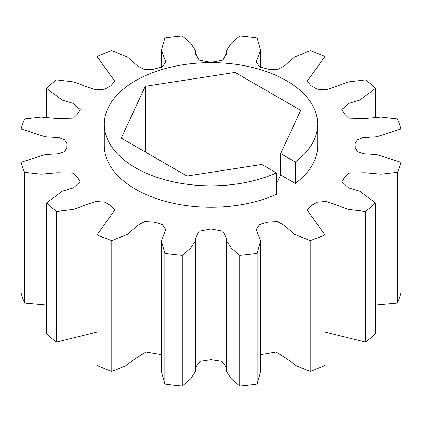 <?xml version="1.0" encoding="UTF-8"?>
<svg xmlns="http://www.w3.org/2000/svg" width="422" height="422" viewBox="0 0 422 422"><rect width="100%" height="100%" fill="white"/><g stroke="black" fill="none" stroke-linecap="round" stroke-linejoin="round"><path stroke-width="0.63" d="M317.697 124.226A106.697 61.601 0 0 1 295.289 162.001L295.289 183.433A106.697 61.601 0 0 0 317.697 145.659L317.697 124.226A106.697 61.601 0 0 0 251.834 67.314A106.697 61.601 0 0 0 135.552 80.671A106.697 61.601 0 0 0 104.303 124.226A106.697 61.601 0 0 0 164.074 179.556A106.697 61.601 0 0 0 276.426 172.893L276.426 194.32A106.697 61.601 0 0 1 164.074 200.983A106.697 61.601 0 0 1 104.303 145.659L104.303 124.226M24.566 172.303A192.057 110.886 0 0 1 21.1 162.238L45.323 154.589L59.048 153.729L64.719 151.487L66.808 147.747L66.808 143.57L64.719 139.835L59.048 137.588L45.323 136.728L21.1 129.079L21.1 292.921A192.057 110.886 0 0 0 24.566 302.98L24.566 172.303L40.997 174.175L57.276 172.719L73.365 173.115L77.516 177.24L80.117 181.808L73.502 187.837L62.171 191.256L46.541 202.935L46.541 333.612A192.057 110.886 0 0 0 56.416 342.142L56.416 211.464L73.75 209.391L88.372 203.905L96.116 201.479L104.635 202.127L111.018 205.672L114.758 210.13L97.023 234.906L97.023 365.589A192.057 110.886 0 0 0 111.798 371.286L125.387 366.064L135.093 358.679L146.044 352.08L161.404 354.707M164.86 383.978L164.86 253.295L161.404 241.083L161.404 371.761L164.86 383.978A192.057 110.886 0 0 0 182.283 385.977L190.549 379.035L195.644 371.196L195.644 240.514L190.549 248.352L182.283 255.299L182.283 385.977M111.798 371.286L111.798 240.609L127.439 234.352L137.704 225.248L144.741 221.65L153.914 222.13L162.465 224.509L165.772 229.505L161.404 241.083M56.416 342.142L97.023 332.04M24.566 302.98L46.541 304.969M46.541 117.031L46.541 88.388L62.171 100.061L73.502 103.48L80.117 109.514L77.516 114.082L73.365 118.207L57.276 118.603L40.997 117.147L24.566 119.02A192.057 110.886 0 0 0 21.1 129.079M97.023 89.96L97.023 56.411L114.758 81.188L111.018 85.645L104.635 89.195L96.116 89.839L88.372 87.412L73.75 81.926L56.416 79.858A192.057 110.886 0 0 0 46.541 88.388M97.023 56.411A192.057 110.886 0 0 1 111.798 50.714L127.439 56.965L137.704 66.075L144.741 69.672L153.914 69.187L162.465 66.813L165.772 61.818L161.404 50.239L164.86 38.022A192.057 110.886 0 0 1 182.283 36.023L190.549 42.965L195.644 50.804L195.449 52.866L199.063 60.098L211 62.372L222.937 60.098L226.551 52.866L226.356 50.804L231.451 42.965L239.717 36.023A192.057 110.886 0 0 1 257.14 38.022L260.596 50.239L256.228 61.818L259.535 66.813L268.086 69.187L277.259 69.672L284.296 66.075L294.561 56.965L310.202 50.714A192.057 110.886 0 0 1 324.977 56.411L307.242 81.188L310.982 85.645L317.365 89.195L325.884 89.839L333.628 87.412L348.25 81.926L365.584 79.858A192.057 110.886 0 0 1 375.459 88.388L359.829 100.061L348.498 103.48L341.883 109.514L344.484 114.082L348.635 118.207L364.724 118.603L381.003 117.147L397.434 119.02A192.057 110.886 0 0 1 400.9 129.079L376.677 136.728L362.952 137.588L357.281 139.835L355.192 143.57L355.192 147.747L357.281 151.487L362.952 153.729L376.677 154.589L400.9 162.238L400.9 292.921A192.057 110.886 0 0 1 397.434 302.98L375.459 304.969M324.977 56.411L324.977 89.96M375.459 88.388L375.459 117.031M400.9 129.079L400.9 162.238A192.057 110.886 0 0 1 397.434 172.303L381.003 174.175L364.724 172.719L348.635 173.115L344.484 177.24L341.883 181.808L348.498 187.837L359.829 191.256L375.459 202.935L375.459 333.612A192.057 110.886 0 0 1 365.584 342.142L324.977 332.04M397.434 172.303L397.434 302.98M260.596 354.707L275.956 352.08L286.907 358.679L296.613 366.064L310.202 371.286A192.057 110.886 0 0 0 324.977 365.589L324.977 234.906L307.242 210.13L310.982 205.672L317.365 202.127L325.884 201.479L333.628 203.905L348.25 209.391L365.584 211.464L365.584 342.142M257.14 383.978L260.596 371.761L260.596 241.083L257.14 253.295L257.14 383.978A192.057 110.886 0 0 1 239.717 385.977L231.451 379.035L226.356 371.196L226.551 238.456L222.937 231.219L211 228.946L199.063 231.219L195.449 238.456L195.644 240.514M310.202 371.286L310.202 240.609L294.561 234.352L284.296 225.248L277.259 221.65L268.086 222.13L259.535 224.509L256.228 229.505L260.596 241.083M195.644 367.488L199.991 361.274L211 359.628L222.009 361.274L226.356 367.488M239.717 385.977L239.717 255.299L231.451 248.352L226.356 240.514M97.023 234.906A192.057 110.886 0 0 0 111.798 240.609M164.86 253.295A192.057 110.886 0 0 0 182.283 255.299M46.541 202.935A192.057 110.886 0 0 0 56.416 211.464M365.584 211.464A192.057 110.886 0 0 0 375.459 202.935M310.202 240.609A192.057 110.886 0 0 0 324.977 234.906M239.717 255.299A192.057 110.886 0 0 0 257.14 253.295M295.289 162.001L280.672 153.566L300.733 110.348L235.043 72.42L145.31 86.304L121.267 138.11L186.957 176.032L261.814 164.453L276.426 172.893M276.426 183.628L280.672 174.998L280.672 153.566M145.31 151.994L145.31 86.304M235.043 168.594L235.043 72.42M295.289 183.433L280.672 174.998M66.745 148.713L66.745 145.659M161.404 67.293L161.404 50.239M226.356 54.512L226.356 50.804M195.644 54.512L195.644 50.804M260.596 67.293L260.596 50.239M355.255 148.713L355.255 145.659"/></g></svg>
